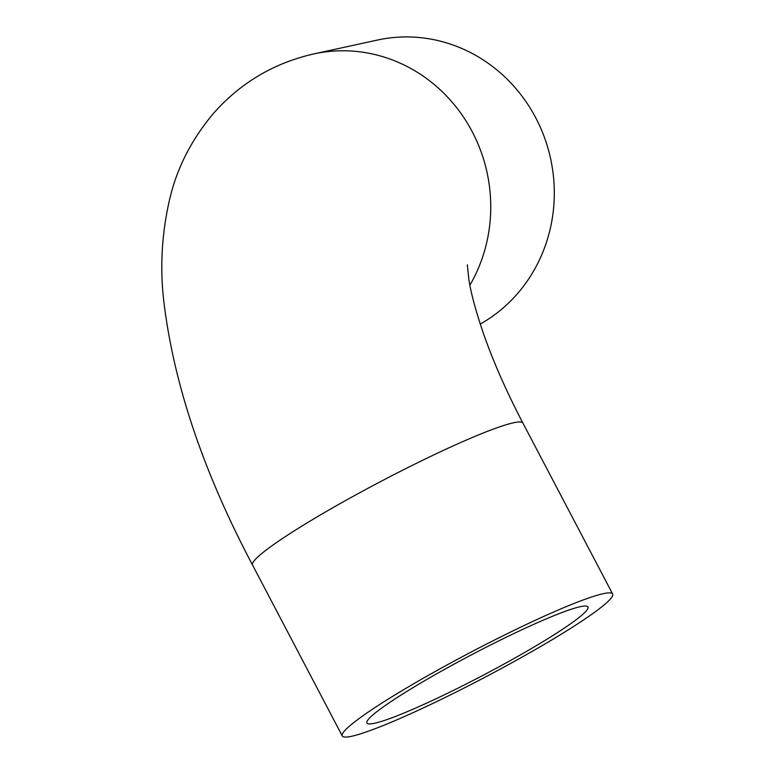 <?xml version="1.0" encoding="UTF-8"?>
<svg xmlns="http://www.w3.org/2000/svg" width="775" height="775" viewBox="0 0 775 775"><rect width="100%" height="100%" fill="white"/><g stroke="black" fill="none" stroke-linecap="round" stroke-linejoin="round"><path stroke-width="1.16" d="M351.695 736.25A152.685 14.376 -27.7 0 1 342.269 735.95A152.685 14.376 -27.7 0 1 470.774 652.24A152.685 14.376 -27.7 0 1 612.647 593.999A152.685 14.376 -27.7 0 1 506.211 665.89A152.685 14.376 -27.7 0 1 351.695 736.25M469.873 285.2A152.685 143.84 77.7 0 0 463.334 116.841A152.685 143.84 77.7 0 0 313.972 53.892L377.522 40.038A152.685 143.84 77.7 0 1 544.651 137.998A152.685 143.84 77.7 0 1 480.267 324.057M518.368 656.057A124.814 11.751 -27.7 0 1 366.943 722.988A124.814 11.751 -27.7 0 1 471.994 654.565A124.814 11.751 -27.7 0 1 587.973 606.951A124.814 11.751 -27.7 0 1 518.368 656.057M313.972 53.892C274.069 62.93 240.608 82.731 213.571 113.286C192.258 138.609 177.862 166.228 170.403 196.162C161.801 231.58 159.66 267.094 163.971 302.715C174.075 385.059 203.602 472.498 252.543 565.043A152.685 14.376 -27.7 0 1 381.048 481.343A152.685 14.376 -27.7 0 1 522.922 423.092L612.647 593.999M252.543 565.043L342.269 735.95M467.335 264.827L468.875 279.688C470.958 293.037 475.695 310.62 483.077 332.417C492.91 360.83 506.191 391.055 522.922 423.092"/></g></svg>
